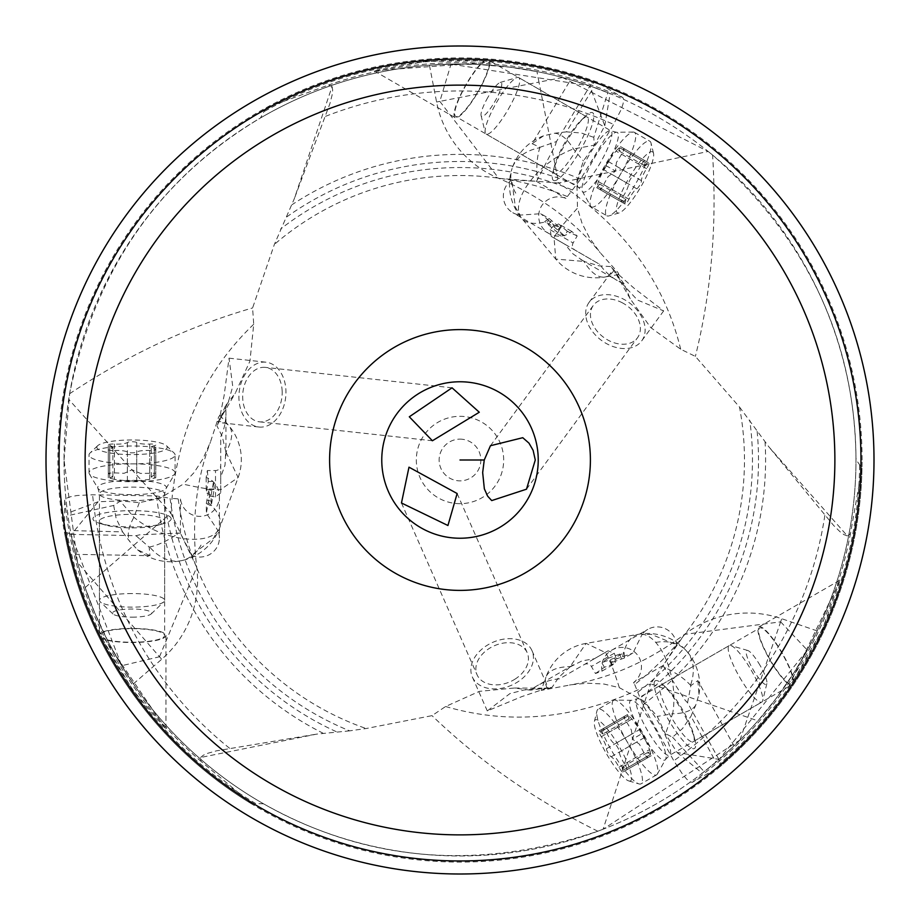 <?xml version="1.0" encoding="UTF-8"?>
<svg xmlns="http://www.w3.org/2000/svg" width="920" height="920" viewBox="0 0 920 920"><rect width="100%" height="100%" fill="white"/><g stroke="black" fill="none" stroke-linecap="round" stroke-linejoin="round"><path stroke-width="0.69" stroke-dasharray="4.6 3.45" d="M634.696 684.503L642.861 704.858L673.808 760.782L682.755 774.548L686.918 779.32L690.287 781.977L692.404 782.287L720.325 766.429L718.853 759.644A395.968 395.968 0 0 0 855.968 460.379A395.968 395.968 0 0 1 459.804 855.968A395.968 395.968 0 0 1 64.032 459.609A395.968 395.968 0 0 1 460.195 64.032A395.968 395.968 0 0 1 855.968 460.391A395.968 395.968 0 0 1 459.804 855.968A395.968 395.968 0 0 1 64.032 460L77.498 562.43L161.69 659.272L159.505 656.765L121.659 665.712L71.139 534.716L98.129 501.745L120.635 500.928L139.288 502.642L159.792 498.375L183.16 484.161C208.966 489.831 222.088 491.199 222.525 488.267L238.13 477.537L225.756 451.57L225.009 465.186L220.719 476.985L220.719 492.844L220.719 465.278A5.267 5.221 -90 0 1 215.498 470.546L207.356 470.546L206.172 477.445A19.998 19.561 90 0 1 201.158 516.327A19.998 19.561 90 0 1 180.469 499.042L170.05 498.249A292.468 292.468 0 0 0 349.657 730.848L366.137 728.536L432.02 715.645L445.591 706.514L479.354 691.357L514.452 688.01L530.495 690.184A53.325 52.152 150 0 1 536.832 685.918A53.325 52.152 150 0 1 559.567 678.81L584.212 664.585A5.267 5.221 150 0 1 591.387 666.471L595.458 673.52L602.025 671.094A19.998 19.561 -30 0 1 638.204 655.994A19.998 19.561 -30 0 1 633.581 682.559L634.696 684.503A284.476 284.476 0 0 0 739.496 407.019L695.382 356.408L680.685 349.221L650.681 327.554L630.246 298.839L624.105 283.854A53.325 52.152 30 0 1 617.228 280.508A53.325 52.152 30 0 1 599.713 264.362L575.069 250.136A5.267 5.221 30 0 1 573.114 242.983L577.185 235.934L571.803 231.449A19.998 19.561 -150 0 1 540.638 207.678A19.998 19.561 -150 0 1 565.949 198.398L580.623 179.204L613.582 124.441L621.034 109.813L623.081 103.822L623.702 99.578L622.909 97.589L595.206 81.34L590.077 85.997L570.584 79.787L532.128 143.692L543.467 135.861L554.38 133.273L566.455 131.847L593.71 87.285L585.798 84.537M64.032 460L69.609 393.737C94.645 270.905 158.263 178.986 260.452 117.978L266.156 107.743L328.589 85.008L332.074 86.584L294.216 198.961L274.367 244.444L252.597 307.947L253.713 324.266L249.964 361.089L235.302 393.15L225.4 405.961A53.325 52.152 -90 0 1 225.94 413.586A53.325 52.152 -90 0 1 220.719 436.827L220.719 465.278M460 503.677A43.677 43.677 0 0 1 416.323 460A43.677 43.677 0 0 1 460 416.323A43.677 43.677 0 0 1 503.677 460A43.677 43.677 0 0 1 460 503.677M624.105 283.854L610.88 266.582L616.285 272.734L618.872 274.47L617.895 272.435L600.185 252.689L589.605 238.084L582.061 223.376L577.484 208.173C559.682 227.677 551.942 238.361 554.254 240.2L555.749 259.083L583.993 261.441L573.01 253.908L564.926 244.283L599.713 264.362M589.122 302.323A32.602 23.391 -143.8 0 0 605.693 343.16A32.602 23.391 -143.8 0 0 641.7 340.872A32.602 23.391 -143.8 0 0 625.117 300.035A32.602 23.391 -143.8 0 0 589.122 302.323L613.122 269.779L633.903 288.063L663.665 310.902L637.353 299.978L624.036 285.648L614.698 272.032M618.872 274.47L605.176 276.966A52.152 23.333 -100.4 0 1 583.993 261.441L599.012 265.834L610.88 266.582M584.418 261.361L583.591 260.958M680.685 349.221C664.113 281.37 623.415 225.975 558.601 183.022L708.193 151.466L562.545 77.533A395.968 395.968 0 0 0 536.935 71.576L509.519 67.137L477.871 64.434L452.053 64.112L429.433 65.205L451.018 64.124L589.731 85.882L604.773 125.741L594.228 145.636L583.418 160.931L576.874 180.814L577.484 208.173M439.841 101.384L498.743 178.353L558.601 183.022L538.982 82.11L436.586 102.016L439.841 101.384L451.018 64.124M739.496 407.019L768.947 446.947L847.355 535.911L850.448 533.692L861.982 468.257L856.589 460.379L855.968 458.206C854.668 339.457 806.863 238.406 712.574 155.043C717.082 224.675 711.356 291.789 695.382 356.408M712.574 155.043L708.193 151.466M855.968 460A395.968 395.968 0 0 0 855.968 458.206A395.968 395.968 0 0 1 855.968 460A395.968 395.968 0 0 1 855.968 460.379A395.968 395.968 0 0 0 855.968 460A395.968 395.968 0 0 1 718.853 759.644L702.247 773.225L719.13 759.402L677.085 752.514L665.125 733.435L657.282 716.415L643.344 700.798L619.344 687.665L603.899 684.02L587.374 683.203L571.447 684.733L541.236 690.391L545.916 677.235A52.152 23.333 19.6 0 0 548.033 689.678M602.025 671.094L615.25 663.377L614.974 657.915L624.174 652.544L624.53 657.949L632.937 653.039L641.999 634.581L651.141 634.317L676.706 644.839L663.136 665.494A40.779 8.476 -120 0 0 663.987 667.138L685.158 700.258L687.562 702.742L718.98 759.54M663.136 665.494L633.581 682.559M655.327 680.742A39.123 8.13 -120 0 0 667.839 718.692A39.123 8.13 -120 0 0 694.439 748.5A39.123 8.13 -120 0 0 694.876 739.749A39.123 8.13 -120 0 0 663.113 684.744A39.123 8.13 -120 0 0 655.327 680.742M676.706 644.839A19.561 19.136 60 0 0 641.999 634.581M595.458 673.52L604.417 667.276L612.133 664.505A22.172 0.828 159.8 0 0 615.25 663.377M604.417 667.276L601.772 662.688L608.028 658.329L610.673 662.918L616.411 658.927L622.621 656.742A36.719 1.368 159.8 0 0 632.937 653.039M619.344 687.665C611.351 662.492 605.981 650.44 603.221 651.532L586.12 643.379L569.813 667.069L581.98 660.917L594.355 658.731L608.085 650.808L614.272 653.246L616.411 658.927M608.085 650.808L584.212 664.585M594.355 658.731L559.567 678.81M531.99 650.658A32.602 23.391 -23.8 0 0 488.336 644.598A32.602 23.391 -23.8 0 0 472.316 676.924A32.602 23.391 -23.8 0 0 515.971 682.985A32.602 23.391 -23.8 0 0 531.99 650.658L548.17 687.723L530.495 690.184M569.813 667.069L558.635 677.476L552.069 687.378L548.17 687.723L521.95 696.567L487.289 710.93L509.91 693.611L524.078 689.977L545.433 687.953M445.591 706.514C512.647 726.087 580.968 718.543 650.567 683.87L603.106 829.207L739.956 740.036A395.968 395.968 0 0 0 757.919 720.843L775.468 699.315L793.638 673.268L806.828 651.061L817.19 630.924L807.323 650.164L719.13 759.402M739.956 740.036L781.724 618.711L780.643 621.851L684.537 634.374L650.567 683.87L757.919 720.843M780.643 621.851L807.323 650.164M552.069 687.378L541.247 690.345M206.172 477.445L206.252 492.763L211.105 495.259L211.163 505.908L206.31 503.516L206.356 513.245L217.81 530.334L213.463 538.372L191.567 555.254L180.469 533.174A40.779 8.476 0 0 0 178.618 533.094L139.357 534.865L135.999 535.704L71.07 534.359A395.968 395.968 0 0 0 263.568 803.815C367.057 862.063 478.469 871.194 597.816 831.22L603.106 829.207M597.816 831.22C535.256 800.308 479.998 761.783 432.02 715.645M687.562 702.742L690.839 685.641L697.866 680.616L733.987 745.879L722.257 756.665M77.498 562.43A395.968 395.968 0 0 0 85.146 587.592L95.013 613.548L108.491 642.309L121.118 664.827L133.388 683.87L121.659 665.712M135.999 535.704L149.166 547.089L150.006 555.691L75.428 554.334L71.944 538.786M349.657 730.848L316.825 734.091L200.583 757.494L200.962 761.3L251.861 804.011L255.645 803.505A399.694 399.694 0 0 1 66.964 532.657L64.469 532.231L64.688 500.123L66.251 498.295L70.656 496.685L77.291 495.5L92.609 494.776L156.515 495.937L170.05 498.249M66.964 532.657L71.07 534.359A395.968 395.968 0 0 0 263.568 803.815L255.645 803.505M180.469 533.174L180.469 499.042M171.166 518.788A39.123 8.13 0 0 0 132.054 510.646A39.123 8.13 0 0 0 92.931 518.788A39.123 8.13 0 0 0 100.291 523.537A39.123 8.13 0 0 0 163.806 523.537A39.123 8.13 0 0 0 171.166 518.788M191.567 555.254A19.561 19.136 180 0 0 217.81 530.334M211.105 495.259A22.172 0.828 99.8 0 1 211.968 490.383L213.578 481.436L214.222 489.026L212.025 501.239A22.172 0.828 99.8 0 1 211.163 505.908M207.356 470.546L208.288 481.436L206.827 489.497A22.172 0.828 -80.2 0 0 206.252 492.763M208.288 481.436L213.578 481.436M214.222 489.026L208.932 489.026L209.518 495.995L208.311 502.469A36.719 1.368 -80.2 0 0 206.356 513.245M220.719 492.844L215.498 496.984L209.518 495.995M220.719 476.985L220.719 436.827M225.4 405.961L217.051 426.041L219.673 418.289L219.891 415.184L218.615 417.036L210.369 442.255L203.009 458.712L194.051 472.604L183.16 484.161M258.888 427.018A32.602 23.391 96.2 0 0 285.959 392.242A32.602 23.391 96.2 0 0 265.983 362.204A32.602 23.391 96.2 0 0 238.912 396.98A32.602 23.391 96.2 0 0 258.888 427.018L218.707 422.498L224.158 395.37L229.045 358.167L232.737 386.423L228.792 400.499L221.547 416.725L235.255 393.231M225.756 451.57L222.341 436.69L217.051 426.041M219.868 420.014L221.547 416.725M253.713 324.266C203.239 372.542 175.617 435.493 170.833 513.096L68.701 399.326M159.505 656.765L196.719 567.26L170.833 513.096L85.146 587.592M282.141 390.655A27.381 19.653 -83.8 0 1 259.452 421.831A27.381 19.653 -83.8 0 1 242.719 398.567A27.381 19.653 -83.8 0 1 265.408 367.391A27.381 19.653 -83.8 0 1 282.141 390.655M621.839 302.553A27.381 19.653 36.2 0 1 637.491 337.789A27.381 19.653 36.2 0 1 608.982 340.641A27.381 19.653 36.2 0 1 593.331 305.405A27.381 19.653 36.2 0 1 621.839 302.553M460 59.041A400.959 400.959 0 0 0 59.041 460A400.959 400.959 0 0 0 460 860.959A400.959 400.959 0 0 0 860.959 460A400.959 400.959 0 0 0 460 59.041M46 460A414 414 0 0 0 460 874A414 414 0 0 0 874 460A414 414 0 0 0 460 46A414 414 0 0 0 46 460M577.185 235.934L567.295 231.288L564.65 235.876L557.75 232.633L560.395 228.045L554.07 225.078L549.067 220.788A52.152 25.196 -39.8 0 1 521.606 218.178A52.152 25.196 -39.8 0 1 520.11 199.295A52.152 25.196 -39.8 0 1 573.447 148.982L594.24 145.176L593.791 137.345L607.821 92.655L610.144 93.598L589.731 85.882M607.821 92.655L593.71 87.285M604.773 125.741L610.144 93.598M593.791 137.345L581.359 133.009L566.455 131.847M532.128 143.692L539.994 147.269L556.439 141.553L589.915 85.939M571.803 231.449L558.497 223.87L553.909 226.826L544.663 221.547L549.159 218.534L540.707 213.716L520.191 215.096L515.395 207.31L511.727 179.906L536.394 181.332A40.779 8.476 120 0 0 537.395 179.768L555.484 144.877L556.439 141.553M536.394 181.332L565.949 198.398M553.506 180.469A39.123 8.13 120 0 0 580.106 150.661A39.123 8.13 120 0 0 592.63 112.723A39.123 8.13 120 0 0 584.832 116.725A39.123 8.13 120 0 0 553.081 171.718A39.123 8.13 120 0 0 553.506 180.469M511.727 179.906A19.561 19.136 -60 0 0 520.191 215.096M567.295 231.288L561.039 225.998A22.172 0.828 39.8 0 0 558.497 223.87M564.926 244.283L551.195 236.359L550.217 229.77L554.07 225.078M551.195 236.359L575.069 250.136M549.067 220.788A36.719 1.368 39.8 0 0 540.707 213.716M549.159 218.534A22.172 0.828 39.8 0 0 551.609 220.616L560.395 228.045M557.75 232.633L548.274 224.63A22.172 0.828 -140.2 0 1 544.663 221.547M553.909 226.826A22.172 0.828 -140.2 0 1 557.704 230L564.65 235.876M590.077 85.997A395.968 395.968 0 0 0 260.452 117.978A395.968 395.968 0 0 1 590.077 85.997M69.609 393.737C127.661 355.028 188.657 326.428 252.597 307.947M332.074 86.584L332.672 90.148L332.085 95.105L329.889 103.672L294.216 198.961M266.156 107.743A402.074 402.074 0 0 1 595.206 81.34M483.851 60.892L425.569 61.444L373.853 70.725L490.026 62.192L491.579 61.904L483.851 60.892A33.902 7.049 120 0 0 465.911 84.732A33.902 7.049 120 0 0 455.066 117.61A33.902 7.049 120 0 0 478.124 91.781A33.902 7.049 120 0 0 490.026 62.192M489.302 62.031A32.602 6.773 -60 0 1 475.571 95.519A32.602 6.773 -60 0 1 455.71 116.483A32.602 6.773 -60 0 1 462.921 90.735A32.602 6.773 -60 0 1 484.587 61.042M491.579 61.904L587.351 117.208A32.602 6.773 120 0 0 580.865 120.543A32.602 6.773 120 0 0 554.403 166.37A32.602 6.773 120 0 0 554.76 173.673A32.602 6.773 120 0 0 576.932 148.821A32.602 6.773 120 0 0 587.351 117.208M554.76 173.673L455.71 116.483M861.982 468.257A402.074 402.074 0 0 1 720.325 766.429M793.707 680.213L822.376 629.464L840.19 580.025L789.498 684.905L788.969 686.4L793.707 680.213A33.902 7.049 -120 0 0 782.034 652.751A33.902 7.049 -120 0 0 758.977 626.922A33.902 7.049 -120 0 0 769.833 659.801A33.902 7.049 -120 0 0 789.498 684.905M847.355 535.911L843.962 534.658L839.96 531.668L833.646 525.492L768.947 446.947M790.004 684.353A32.602 6.773 60 0 1 767.866 655.73A32.602 6.773 60 0 1 759.632 628.049A32.602 6.773 60 0 1 778.331 647.174A32.602 6.773 60 0 1 793.212 680.765M788.969 686.4L693.185 741.692A32.602 6.773 -120 0 0 693.553 734.401A32.602 6.773 -120 0 0 667.092 688.562A32.602 6.773 -120 0 0 660.594 685.227A32.602 6.773 -120 0 0 671.025 716.852A32.602 6.773 -120 0 0 693.185 741.692M660.594 685.227L759.632 628.049M515.43 678.88A27.381 19.653 156.2 0 1 477.089 674.82A27.381 19.653 156.2 0 1 488.876 648.692A27.381 19.653 156.2 0 1 527.217 652.763A27.381 19.653 156.2 0 1 515.43 678.88M98.129 501.745L67.608 513.176M208.311 502.469A52.152 25.196 -159.8 0 1 219.776 527.562A52.152 25.196 -159.8 0 1 204.159 538.292A52.152 25.196 -159.8 0 1 133.929 517.27L120.232 501.159L113.677 505.459L67.954 515.648M113.677 505.459L116.138 518.397L122.59 531.886L70.368 530.553M150.006 555.691L137.551 549.78L129.858 541.627L122.59 531.886M206.31 503.516A22.172 0.828 -80.2 0 0 206.885 500.353L208.932 489.026M251.861 804.011A402.074 402.074 0 0 1 64.469 532.231M102.43 638.894L132.054 689.091L165.956 729.249L100.475 632.903L99.452 631.695L102.43 638.894A33.902 7.049 0 0 0 132.054 642.516A33.902 7.049 0 0 0 165.956 635.467A33.902 7.049 0 0 0 132.054 628.418A33.902 7.049 0 0 0 100.475 632.903M200.583 757.494L203.366 755.193L207.954 753.227L216.464 750.835L316.825 734.091M100.705 633.604A32.602 6.773 180 0 1 136.562 628.751A32.602 6.773 180 0 1 164.645 635.467A32.602 6.773 180 0 1 138.736 642.102A32.602 6.773 180 0 1 102.2 638.192M99.452 631.695L99.452 521.099A32.602 6.773 0 0 0 105.593 525.067A32.602 6.773 0 0 0 158.516 525.067A32.602 6.773 0 0 0 164.645 521.099A32.602 6.773 0 0 0 132.054 514.326A32.602 6.773 0 0 0 99.452 521.099M164.645 521.099L164.645 635.467M697.866 680.616L698.97 694.358L695.761 705.088L690.966 716.266L715.921 762.151M622.621 656.742A52.152 25.196 80.2 0 1 638.63 634.259A52.152 25.196 80.2 0 1 655.719 642.413A52.152 25.196 80.2 0 1 672.623 713.759L657.294 716.415M624.53 657.949A22.172 0.828 159.8 0 0 621.506 659.03L610.673 662.918M608.028 658.329L619.7 654.131A22.172 0.828 -20.2 0 1 624.174 652.544M614.974 657.915A22.172 0.828 -20.2 0 1 610.328 659.617L601.772 662.688M695.761 705.088A52.152 23.333 19.6 0 1 672.623 713.759L665.528 733.665L672.531 737.196L682.502 728.594L690.966 716.266M672.531 737.196L704.214 771.696M677.085 752.514L702.247 773.225M460 439.139A20.861 20.861 0 0 1 480.861 460A20.861 20.861 0 0 1 460 480.861A20.861 20.861 0 0 1 439.139 460A20.861 20.861 0 0 1 460 439.139A20.861 20.861 0 0 0 439.139 460A20.861 20.861 0 0 0 460 480.861A20.861 20.861 0 0 0 480.861 460A20.861 20.861 0 0 0 460 439.139M487.876 97.405A19.561 4.071 120 0 0 481.091 115.563A19.561 4.071 120 0 0 481.608 116.38A19.561 4.071 120 0 0 494.914 101.476A19.561 4.071 120 0 0 501.17 82.501A19.561 4.071 120 0 0 500.204 82.455A19.561 4.071 120 0 0 487.876 97.405M508.311 109.204A32.602 6.773 120 0 0 518.742 77.59A32.602 6.773 120 0 0 517.12 77.51A32.602 6.773 120 0 0 496.57 102.43A32.602 6.773 120 0 0 485.265 132.687A32.602 6.773 120 0 0 486.139 134.055A32.602 6.773 120 0 0 508.311 109.204M486.139 134.055L578.335 187.277A32.602 6.773 -60 0 1 588.765 155.652A32.602 6.773 -60 0 1 610.926 130.812L518.742 77.59M591.376 206.862A43.033 8.947 120 0 0 620.644 174.064A43.033 8.947 120 0 0 634.409 132.33A43.033 8.947 120 0 0 633.293 132.054A43.033 8.947 120 0 0 605.141 165.117A43.033 8.947 120 0 0 590.594 206.022A43.033 8.947 120 0 0 591.376 206.862L606.844 215.786A43.033 8.947 -60 0 1 620.609 174.041A43.033 8.947 -60 0 1 649.876 141.254A43.033 8.947 -60 0 1 651.026 143.06A43.033 8.947 -60 0 1 636.111 182.988A43.033 8.947 -60 0 1 608.982 215.889A43.033 8.947 -60 0 1 606.844 215.786M634.409 132.33L649.876 141.254M652.591 151.857A35.201 7.325 -60 0 1 653.533 153.329A35.201 7.325 -60 0 1 641.32 186.001A35.201 7.325 -60 0 1 619.137 212.911A35.201 7.325 -60 0 1 617.377 212.83A35.201 7.325 -60 0 1 628.647 178.687A35.201 7.325 -60 0 1 652.591 151.857M640.998 165.451A10.534 2.185 -60 0 1 633.167 175.904A4.83 1 120 0 0 630.188 179.572A4.83 1 120 0 0 628.498 183.988A10.534 2.185 -60 0 1 623.357 196.006A4.83 1 120 0 0 621.149 201.767A4.83 1 120 0 0 622.483 200.882A10.534 2.185 -60 0 1 625.393 198.961A10.534 2.185 -60 0 1 625.186 202.446A4.83 1 120 0 0 625.082 204.044A4.83 1 120 0 0 628.969 199.237A10.534 2.185 -60 0 1 636.801 188.784A4.83 1 120 0 0 639.791 185.115A4.83 1 120 0 0 641.47 180.699A10.534 2.185 -60 0 1 646.61 168.682A4.83 1 120 0 0 648.818 162.92A4.83 1 120 0 0 647.484 163.806A10.534 2.185 -60 0 1 644.575 165.738A10.534 2.185 -60 0 1 644.793 162.254A4.83 1 120 0 0 644.885 160.655A4.83 1 120 0 0 640.998 165.451L616.02 151.03L608.178 161.483L603.52 169.567L628.498 183.988M644.793 162.254L619.804 147.821L620.471 146.556L616.02 151.03M619.804 147.821L618.792 150.845L624.404 148.821L648.818 162.92M646.61 168.682L621.621 154.261L624.404 148.821M621.621 154.261L616.411 162.518L615.491 171.085L608.108 176.617L600.656 189.934L599.61 184.069L596.723 187.668L598.38 181.585L603.52 169.567M760.081 665.436A19.561 4.071 -120 0 0 747.753 650.486A19.561 4.071 -120 0 0 746.775 650.532A19.561 4.071 -120 0 0 753.031 669.495A19.561 4.071 -120 0 0 766.337 684.399A19.561 4.071 -120 0 0 766.866 683.583A19.561 4.071 -120 0 0 760.081 665.436M739.645 677.235A32.602 6.773 -120 0 0 761.806 702.075A32.602 6.773 -120 0 0 762.68 700.706A32.602 6.773 -120 0 0 751.375 670.45A32.602 6.773 -120 0 0 730.836 645.541A32.602 6.773 -120 0 0 729.215 645.61A32.602 6.773 -120 0 0 739.645 677.235M729.215 645.61L637.019 698.844A32.602 6.773 60 0 1 659.192 723.683A32.602 6.773 60 0 1 669.622 755.297L761.806 702.075M613.536 700.35A43.033 8.947 -120 0 0 627.302 742.083A43.033 8.947 -120 0 0 656.569 774.881A43.033 8.947 -120 0 0 657.351 774.053A43.033 8.947 -120 0 0 642.804 733.136A43.033 8.947 -120 0 0 614.652 700.085A43.033 8.947 -120 0 0 613.536 700.35L598.069 709.274A43.033 8.947 60 0 1 627.336 742.072A43.033 8.947 60 0 1 641.102 783.806A43.033 8.947 60 0 1 638.963 783.909A43.033 8.947 60 0 1 611.846 751.019A43.033 8.947 60 0 1 596.919 711.079A43.033 8.947 60 0 1 598.069 709.274M656.569 774.881L641.102 783.806M630.568 780.861A35.201 7.325 60 0 1 628.82 780.942A35.201 7.325 60 0 1 606.625 754.032A35.201 7.325 60 0 1 594.412 721.36A35.201 7.325 60 0 1 595.355 719.877A35.201 7.325 60 0 1 619.298 746.706A35.201 7.325 60 0 1 630.568 780.861M624.588 764.025A10.534 2.185 60 0 1 619.447 752.008A4.83 1 -120 0 0 617.769 747.592A4.83 1 -120 0 0 614.779 743.935A10.534 2.185 60 0 1 606.947 733.47A4.83 1 -120 0 0 603.06 728.674A4.83 1 -120 0 0 603.152 730.273A10.534 2.185 60 0 1 603.37 733.757A10.534 2.185 60 0 1 600.461 731.825A4.83 1 -120 0 0 599.127 730.952A4.83 1 -120 0 0 601.335 736.713A10.534 2.185 60 0 1 606.476 748.731A4.83 1 -120 0 0 608.166 753.146A4.83 1 -120 0 0 611.144 756.803A10.534 2.185 60 0 1 618.976 767.269A4.83 1 -120 0 0 622.863 772.064A4.83 1 -120 0 0 622.771 770.466A10.534 2.185 60 0 1 622.553 766.981A10.534 2.185 60 0 1 625.462 768.913A4.83 1 -120 0 0 626.796 769.798A4.83 1 -120 0 0 624.588 764.025L649.566 749.605L644.437 737.587L639.768 729.502L614.779 743.935M625.462 768.913L650.452 754.481L651.222 755.688L649.566 749.605M650.452 754.481L648.335 752.1L647.289 757.965L622.863 772.064M618.976 767.269L643.966 752.836L647.289 757.965M643.966 752.836L639.423 744.199L632.466 739.116L631.361 729.962L623.553 716.841L629.154 718.876L627.486 714.575L631.925 719.049L639.768 729.502M132.054 617.159A19.561 4.071 0 0 0 151.167 613.962A19.561 4.071 0 0 0 151.616 613.088A19.561 4.071 0 0 0 132.054 609.029A19.561 4.071 0 0 0 112.493 613.088A19.561 4.071 0 0 0 112.941 613.962A19.561 4.071 0 0 0 132.054 617.159M132.054 593.561A32.602 6.773 0 0 0 99.452 600.334A32.602 6.773 0 0 0 100.199 601.783A32.602 6.773 0 0 0 132.054 607.119A32.602 6.773 0 0 0 163.909 601.783A32.602 6.773 0 0 0 164.645 600.334A32.602 6.773 0 0 0 132.054 593.561M164.645 600.334L164.645 493.879A32.602 6.773 180 0 1 132.054 500.664A32.602 6.773 180 0 1 99.452 493.879L99.452 600.334M175.076 472.788A43.033 8.947 0 0 0 132.054 463.852A43.033 8.947 0 0 0 89.021 472.788A43.033 8.947 0 0 0 89.343 473.892A43.033 8.947 0 0 0 132.054 481.735A43.033 8.947 0 0 0 174.754 473.892A43.033 8.947 0 0 0 175.076 472.788L175.076 454.94A43.033 8.947 180 0 1 132.054 463.887A43.033 8.947 180 0 1 89.021 454.94A43.033 8.947 180 0 1 89.999 453.031A43.033 8.947 180 0 1 132.054 445.993A43.033 8.947 180 0 1 174.098 453.031A43.033 8.947 180 0 1 175.076 454.94M89.021 472.788L89.021 454.94M96.841 447.281A35.201 7.325 180 0 1 97.646 445.728A35.201 7.325 180 0 1 132.054 439.967A35.201 7.325 180 0 1 166.451 445.728A35.201 7.325 180 0 1 167.256 447.281A35.201 7.325 180 0 1 132.054 454.606A35.201 7.325 180 0 1 96.841 447.281M114.413 450.524A10.534 2.185 180 0 1 127.385 452.076A4.83 1 0 0 0 132.054 452.824A4.83 1 0 0 0 136.724 452.076A10.534 2.185 180 0 1 149.695 450.524A4.83 1 0 0 0 155.79 449.558A4.83 1 0 0 0 154.364 448.845A10.534 2.185 180 0 1 151.236 447.281A10.534 2.185 180 0 1 154.364 445.728A4.83 1 0 0 0 155.79 445.015A4.83 1 0 0 0 149.695 444.049A10.534 2.185 180 0 1 136.724 442.485A4.83 1 0 0 0 132.054 441.738A4.83 1 0 0 0 127.385 442.485A10.534 2.185 180 0 1 114.413 444.049A4.83 1 0 0 0 108.307 445.015A4.83 1 0 0 0 109.745 445.728A10.534 2.185 180 0 1 112.873 447.281A10.534 2.185 180 0 1 109.745 448.845A4.83 1 0 0 0 108.307 449.558A4.83 1 0 0 0 114.413 450.524L114.413 479.366L127.385 480.93L136.724 480.93L136.724 452.076M109.745 448.845L109.745 477.687L108.307 477.756L114.413 479.366M109.745 477.687L112.873 477.054L108.307 473.213L108.307 445.015M114.413 444.049L114.413 472.891L108.307 473.213M114.413 472.891L124.165 473.282L132.054 469.798L140.518 473.421L155.79 473.213L155.79 445.015M154.364 445.728L154.364 474.582L155.79 473.213M154.364 474.582L151.236 477.054L155.79 477.756L155.79 449.558M149.695 450.524L149.695 479.366L155.79 477.756M149.695 479.366L136.724 480.93M567.077 196.454A284.476 284.476 0 0 0 274.367 244.444M178.215 499.042A284.476 284.476 0 0 0 366.137 728.536M638.101 691.978A292.468 292.468 0 0 0 752.456 460.563A292.468 292.468 0 0 0 752.468 460A292.468 292.468 0 0 0 749.731 420.141M614.272 653.246L591.387 666.471M206.827 489.497L211.968 490.383M215.498 496.984L215.498 470.546M862.086 460A402.086 402.086 0 0 0 460.195 57.914A402.086 402.086 0 0 0 57.914 460A402.086 402.086 0 0 0 459.804 862.086A402.086 402.086 0 0 0 862.086 460M550.217 229.77L573.114 242.983M554.38 133.273A52.152 23.333 -100.4 0 1 573.447 148.982L583.418 160.931M553.863 225.342L552.575 223.802M515.752 193.142A52.152 36.075 -161.7 0 1 512.106 168.417A52.152 52.152 0 0 0 521.606 218.178L555.749 259.083A52.152 52.152 0 0 0 605.176 276.966A52.152 23.333 -100.4 0 0 614.894 268.916M539.994 147.269A52.152 23.333 -100.4 0 0 539.833 147.74A52.152 23.333 -100.4 0 0 537.395 179.768M543.467 135.861A52.152 52.152 0 0 0 512.106 168.417A52.152 36.075 -161.7 0 1 539.833 147.74M548.274 224.63L551.609 220.616M561.039 225.998L557.704 230M264.695 111.262A399.694 399.694 0 0 1 593.595 83.294M571.849 189.773A292.468 292.468 0 0 0 280.611 229.011M286.672 216.97A298.517 298.517 0 0 1 576.322 185.081M580.623 179.204A305.601 305.601 0 0 0 292.054 204.677M325.542 116.334A369.035 369.035 0 0 1 613.582 124.441M622.909 97.589A397.348 397.348 0 0 0 328.589 85.008M562.545 77.533L538.982 82.11L536.935 71.576M859.659 465.221A399.694 399.694 0 0 1 719.44 764.06M692.404 782.287A397.348 397.348 0 0 0 850.448 533.692M824.849 515.395A369.035 369.035 0 0 1 673.808 760.782M642.861 704.858A305.601 305.601 0 0 0 765.083 442.221M757.137 431.399A298.517 298.517 0 0 1 639.918 698.199M139.288 502.642L133.929 517.27A52.152 23.333 139.6 0 0 129.858 541.627M149.166 547.089A52.152 23.333 139.6 0 0 149.649 546.986A52.152 23.333 139.6 0 0 178.618 533.094M201.02 545.134A52.152 36.075 78.3 0 1 181.424 560.659A52.152 36.075 78.3 0 1 149.649 546.986M212.025 501.239L206.885 500.353M209.852 496.041L209.162 497.927M219.891 415.184L228.907 425.787A52.152 23.333 139.6 0 1 226.044 451.904L225.825 452.49M137.551 549.78A52.152 52.152 0 0 0 219.776 527.562L238.13 477.537A52.152 52.152 0 0 0 228.907 425.787A52.152 23.333 139.6 0 0 217.074 421.406M64.688 500.123A397.348 397.348 0 0 0 200.962 761.3M229.597 748.27A369.035 369.035 0 0 1 92.609 494.776M156.515 495.937A305.601 305.601 0 0 0 322.851 733.102M336.191 731.63A298.517 298.517 0 0 1 163.76 496.719M690.839 685.641A52.152 23.333 19.6 0 0 690.506 685.273A52.152 23.333 19.6 0 0 663.987 667.138M655.719 642.413A52.152 36.075 -41.7 0 1 663.228 641.711A52.152 36.075 -41.7 0 1 686.458 650.923A52.152 36.075 -41.7 0 1 690.506 685.273M619.7 654.131L621.506 659.03M612.133 664.505L610.328 659.617M616.285 658.616L618.263 658.271M698.97 694.358A52.152 52.152 0 0 0 638.63 634.259L586.12 643.379A52.152 52.152 0 0 0 545.916 677.235A52.152 23.333 19.6 0 1 569.963 666.655L570.584 666.551M633.293 132.054L616.434 132.273L610.926 130.812A32.602 6.773 -60 0 1 600.495 162.438A32.602 6.773 -60 0 1 578.335 187.277L582.348 191.314A34.35 7.141 120 0 0 582.981 191.981A34.35 7.141 120 0 0 606.337 165.807A34.35 7.141 120 0 0 617.32 132.491A34.35 7.141 120 0 0 616.434 132.273A34.35 7.141 120 0 0 593.963 158.665A34.35 7.141 120 0 0 582.348 191.314L590.594 206.022M633.167 175.904L608.178 161.483M647.484 163.806L622.506 149.385M641.47 180.699L616.492 166.278M636.801 188.784L611.823 174.363M628.969 199.237L603.991 184.816M625.186 202.446L600.196 188.013M622.483 200.882L597.494 186.461M623.357 196.006L598.38 181.585M605.889 165.542L615.491 171.085M657.351 774.053L665.597 759.345L669.622 755.297A32.602 6.773 60 0 1 647.45 730.457A32.602 6.773 60 0 1 637.019 698.844L631.511 700.304A34.35 7.141 -120 0 0 630.625 700.511A34.35 7.141 -120 0 0 641.608 733.827A34.35 7.141 -120 0 0 664.964 760A34.35 7.141 -120 0 0 665.597 759.345A34.35 7.141 -120 0 0 653.982 726.685A34.35 7.141 -120 0 0 631.511 700.304L614.652 700.085M619.447 752.008L644.437 737.587M622.771 770.466L647.749 756.044M611.144 756.803L636.122 742.382M606.476 748.731L631.465 734.298M601.335 736.713L626.324 722.292M600.461 731.825L625.439 717.404M603.152 730.273L628.141 715.852M606.947 733.47L631.925 719.049M640.308 734.585L632.466 739.116M89.343 473.892L97.968 488.382L99.452 493.879A32.602 6.773 180 0 1 132.054 487.105A32.602 6.773 180 0 1 164.645 493.879L166.14 488.382A34.35 7.141 0 0 0 166.393 487.508A34.35 7.141 0 0 0 132.054 480.366A34.35 7.141 0 0 0 97.704 487.508A34.35 7.141 0 0 0 97.968 488.382A34.35 7.141 0 0 0 132.054 494.649A34.35 7.141 0 0 0 166.14 488.382L174.754 473.892M127.385 452.076L127.385 480.93M109.745 445.728L109.745 474.582M127.385 442.485L127.385 471.339M136.724 442.485L136.724 471.339M149.695 444.049L149.695 472.891M154.364 448.845L154.364 477.687M580.692 259.405L617.228 280.508M630.2 298.747L616.71 275.137M429.433 65.205L436.586 102.016A104.316 104.316 0 0 0 498.743 178.353C540.373 196.27 574.183 221.053 600.185 252.689M611.8 650.164L647.772 629.395M573.378 664.815L536.832 685.918M514.544 688.022L541.742 688.148M817.19 630.924L781.724 618.711A104.316 104.316 0 0 0 684.537 634.374C648.209 661.469 609.845 678.362 569.445 685.055M219.42 496.374L219.42 537.924M225.94 455.779L225.94 413.586M133.388 683.87L161.69 659.272A104.316 104.316 0 0 0 196.719 567.26C191.417 522.261 195.971 480.585 210.369 442.255M229.045 358.167L265.983 362.204M452.042 387.815L265.408 367.391M432.4 440.76L259.452 421.831M526.493 489.198L637.491 337.789M548.791 233.461L512.808 212.692M455.066 117.61L373.853 70.725M554.403 166.37L553.081 171.718M580.865 120.543L584.832 116.725M758.977 626.922L840.19 580.025M667.092 688.562L663.113 684.744M693.553 734.401L694.876 739.749M490.463 445.717L593.331 305.405M663.665 310.902L641.7 340.872M401.465 502.987L477.089 674.82M457.136 493.522L527.217 652.763M487.289 710.93L472.316 676.924M165.956 635.467L165.956 729.249M158.516 525.067L163.806 523.537M105.593 525.067L100.291 523.537M481.091 115.563L485.265 132.687M500.204 82.455L517.12 77.51M653.533 153.329L651.026 143.06M619.137 212.911L608.982 215.889M620.471 146.556L644.885 160.655M619.597 151.305L644.575 165.738M600.656 189.934L625.082 204.044M599.61 184.069L625.393 198.961M596.723 187.668L621.149 201.767M608.615 160.77A100.648 100.648 0 0 0 603.117 170.292M747.753 650.486L730.836 645.541M766.866 683.583L762.68 700.706M628.82 780.942L638.963 783.909M594.412 721.36L596.919 711.079M651.222 755.688L626.796 769.798M647.542 752.56L622.553 766.981M623.553 716.841L599.127 730.952M629.154 718.876L603.37 733.757M627.486 714.575L603.06 728.674M644.839 738.323A100.648 100.648 0 0 0 639.331 728.789M151.167 613.962L163.909 601.783M112.941 613.962L100.199 601.783M97.646 445.728L89.999 453.031M166.451 445.728L174.098 453.031M108.307 477.756L108.307 449.558M112.873 476.134L112.873 447.281M151.236 477.054L151.236 447.281M126.546 480.907A100.648 100.648 0 0 0 137.551 480.907"/><path stroke-width="1.38" d="M479.285 412.24L452.042 387.815L409.308 416.794L432.4 440.76L479.285 412.24M484.253 460L490.463 445.717L522.767 437.702L528.966 443.129L533.117 450.328L535.279 460L526.493 489.198L491.717 500.583L487.646 496.156L484.345 488.83L482.666 472.558L484.253 460L460 460M381.765 460A78.234 78.234 0 0 1 460 381.765A78.234 78.234 0 0 1 538.234 460A78.234 78.234 0 0 1 460 538.234A78.234 78.234 0 0 1 381.765 460A78.234 78.234 0 0 0 460 538.234A78.234 78.234 0 0 0 538.234 460A78.234 78.234 0 0 0 460 381.765A78.234 78.234 0 0 0 381.765 460M408.986 467.176L401.465 502.987L447.936 525.504L457.136 493.522L408.986 467.176M590.398 460A130.398 130.398 0 0 0 460 329.601A130.398 130.398 0 0 0 329.601 460A130.398 130.398 0 0 0 460 590.398A130.398 130.398 0 0 0 590.398 460M85.123 460A374.877 374.877 0 0 1 460 85.123A374.877 374.877 0 0 1 834.877 460A374.877 374.877 0 0 1 460 834.877A374.877 374.877 0 0 1 85.123 460M860.959 460A400.959 400.959 0 0 1 460 860.959A400.959 400.959 0 0 1 59.041 460A400.959 400.959 0 0 1 460 59.041A400.959 400.959 0 0 1 860.959 460M46 460A414 414 0 0 1 460 46A414 414 0 0 1 874 460A414 414 0 0 1 460 874A414 414 0 0 1 46 460"/></g></svg>
